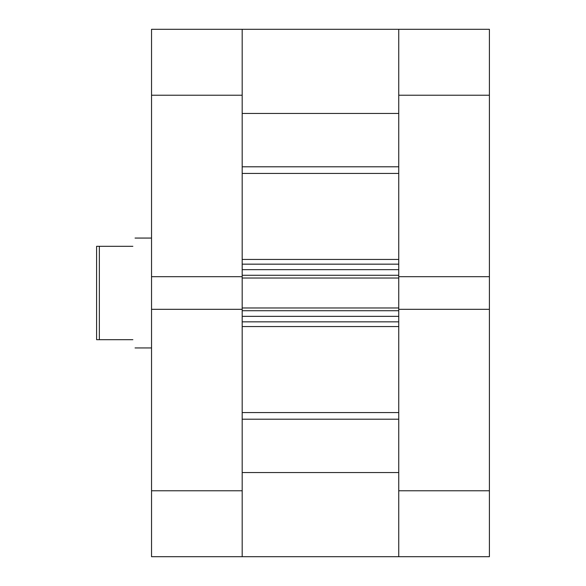 <?xml version="1.0" encoding="UTF-8"?>
<svg xmlns="http://www.w3.org/2000/svg" width="586" height="586" viewBox="0 0 586 586"><rect width="100%" height="100%" fill="white"/><g stroke="black" fill="none" stroke-linecap="round" stroke-linejoin="round"><path stroke-width="0.88" d="M151.54 95.225L151.54 276.687L242.186 276.687L242.186 95.225L151.54 95.225L151.54 29.3L242.179 29.3M242.186 490.775L242.186 556.7L151.54 556.7L151.54 490.775L242.186 490.775L242.186 309.32L151.54 309.32L151.54 490.775M398.751 29.3L242.186 29.3L489.398 29.3L489.398 276.687L398.751 276.687L398.751 29.3L398.751 113.45L242.186 113.45L242.186 29.3L242.186 95.225M151.54 276.687L151.54 309.32M96.602 293L96.602 246.303L99.349 246.303L99.349 339.697L96.602 339.697L96.602 293M132.861 339.697C135.754 350.56 135.754 350.56 132.861 339.697L99.349 339.697M132.861 246.303C135.754 235.44 135.754 235.44 132.861 246.303L99.349 246.303M398.751 309.32L489.398 309.32L489.398 556.7L398.751 556.7L398.751 278.028L242.186 278.028L242.186 276.687M489.398 309.32L489.398 276.687M242.186 556.7L242.186 472.55L398.751 472.55L398.751 556.7L242.186 556.7L398.751 556.7M242.186 310.719L242.186 316.352L398.751 316.352L398.751 310.719L242.186 310.719M242.186 309.32L242.186 278.028M242.186 275.281L242.186 269.655L398.751 269.655L398.751 275.281L242.186 275.281M398.751 276.687L398.751 278.028M398.751 321.846L242.186 321.846M242.186 307.972L398.751 307.972M242.186 264.161L398.751 264.161M398.751 490.775L489.398 490.775M489.398 95.225L398.751 95.225M242.186 166.79L398.751 166.79M242.186 412.573L398.751 412.573M242.186 259.437L398.751 259.437M398.751 173.427L242.186 173.427M398.751 326.563L242.186 326.563M398.751 419.21L242.186 419.21M151.54 347.938L135.058 347.938M151.54 238.062L135.058 238.062"/></g></svg>
